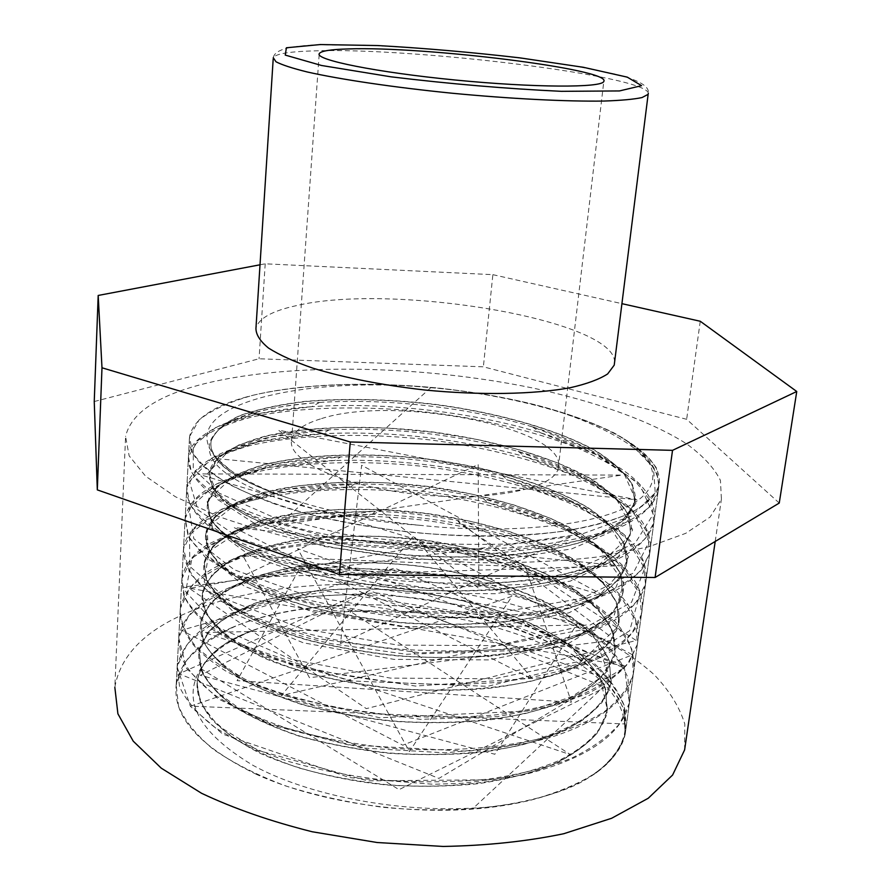 <?xml version="1.0" encoding="UTF-8"?>
<svg xmlns="http://www.w3.org/2000/svg" width="891" height="891" viewBox="0 0 891 891"><rect width="100%" height="100%" fill="white"/><g stroke="black" fill="none" stroke-linecap="round" stroke-linejoin="round"><path stroke-width="0.67" stroke-dasharray="4.46 3.34" d="M779.246 503.059L686.649 419.305L483.368 366.825L259.047 358.772L94.246 401.529M700.259 321.261L686.649 419.305M260.016 264.794L265.206 263.803L492.868 274.662L483.368 366.825M492.868 274.662L621.918 303.664M265.206 263.803L259.047 358.772M614.612 361.991C614.445 319.379 391.828 282.848 296.302 305.658C272.033 310.903 258.59 318.455 255.951 328.3M320.415 418.948C303.207 424.239 293.618 431.277 291.647 440.054C286.779 460.502 342.912 486.664 416.387 494.316C489.816 502.201 554.725 488.736 558.278 468.02C569.394 428.159 393.265 394.167 320.415 418.948M246.996 396.807C212.648 406.14 193.492 419.416 189.549 436.635L192.311 452.049C199.116 462.83 211.445 473.622 229.265 484.426C250.193 494.995 275.709 504.651 305.791 513.394C337.99 521.346 372.282 527.561 408.668 532.038C463.587 537.306 517.181 537.017 561.764 531.448C589.552 526.859 612.462 520.745 630.494 513.093C645.385 504.785 654.829 495.73 658.839 485.907C666.29 452.015 596.758 416.665 508.026 398.656C418.881 380.602 313.354 379.065 246.996 396.807M232.417 627.364C199.094 641.754 180.35 660.944 176.195 684.912L178.49 706.095C184.76 720.685 196.298 735.042 213.094 749.175C232.829 762.852 256.942 775.07 285.432 785.862C315.926 795.474 348.481 802.624 383.074 807.313C435.343 812.358 486.597 809.874 529.566 800.519C556.407 793.157 578.693 783.868 596.413 772.675C611.17 760.68 620.76 747.85 625.181 734.173C634.347 687.161 569.238 640.774 484.236 619.278C398.89 597.727 296.814 599.944 232.417 627.364M684.611 749.91L684.811 724.071C679.51 706.897 669.275 690.425 654.105 674.632C620.259 643.959 567.712 619.223 507.514 603.107C401.351 575.998 274.862 577.591 191.309 611.048C145.957 629.402 120.474 654.829 114.839 687.317L125.575 436.501L129.139 455.813L145.578 476.184L175.338 496.71L218.017 516.29C252.42 528.541 291.446 539.066 335.094 547.876L403.411 557.721L472.921 562.6C518.517 563.301 560.495 561.386 598.852 556.83L648.303 546.929L685.691 533.353L710.06 517.092L721.409 499.149L720.418 480.372C714.114 467.753 702.732 455.513 686.282 443.651C649.806 420.496 594.408 401.139 531.548 387.763C420.764 365.121 290.165 362.381 203.972 383.832C157.184 395.615 131.044 413.179 125.575 436.501M430.732 387.708L278.56 525.055L621.951 475.081L197.535 473.889L604.499 595.945L361.635 465.269L340.462 643.558L571.588 536.438L183.268 587.102L625.593 666.089L297.594 548.578L409.426 751.57L512.024 596.268L190.607 706.162L624.569 723.949C618.978 656.923 473.277 603.263 350.519 611.493C328.835 612.351 288.071 617.574 261.308 627.453C223.318 639.582 201.979 657.424 197.301 680.98L197.067 683.319L200.197 701.362C206.545 713.747 217.471 725.842 232.996 737.659C251.117 749.008 273.002 759.076 298.641 767.853C325.995 775.582 355.119 781.184 386.003 784.637C448.229 789.626 509.485 782.098 551.652 765.013C571.109 755.768 586.167 745.288 596.847 733.56L606.403 715.105L607.027 712.522L605.824 689.4C599.197 674.019 587.447 659.485 570.585 645.786C533.241 619.523 477.342 600.601 418.046 592.303C358.572 585.142 299.109 588.884 255.093 603.218C234.634 611.271 218.785 621.138 207.547 632.799L198.971 652.112L201.845 671.68C208.182 683.664 219.175 695.414 234.801 706.908C252.977 717.99 274.974 727.802 300.802 736.378C328.334 743.974 357.636 749.498 388.71 752.94C436.724 756.403 480.75 753.819 520.801 745.188C545.281 738.561 565.774 730.275 582.28 720.318C596.202 709.67 605.535 698.243 610.257 686.037L610.87 683.531L609.511 661.066L596.692 639.092C583.026 625.025 565.15 612.195 543.053 600.601C506.845 584.195 466.004 572.735 420.53 566.208C374.877 560.962 332.109 561.352 292.237 567.378C267.4 572.423 246.183 579.451 228.597 588.472C213.695 598.552 204.362 610.034 200.62 622.943L203.56 641.732C209.908 653.348 220.957 664.742 236.728 675.901C255.06 686.683 277.224 696.261 303.23 704.636C330.995 712.054 360.532 717.478 391.84 720.919C440.187 724.361 484.492 721.944 524.754 713.68C549.324 707.265 569.872 699.257 586.423 689.645C600.289 679.332 609.544 668.25 614.189 656.422L614.745 654.228L613.253 632.465C606.47 617.975 594.497 604.243 577.312 591.268C539.467 566.331 482.889 548.143 423.069 539.879C377.194 534.589 334.236 534.756 294.208 540.38C269.282 545.114 247.999 551.785 230.346 560.394C215.388 570.028 206.044 581.055 202.324 593.462L205.342 611.649C211.824 622.865 222.984 633.88 238.833 644.694C257.343 655.119 279.685 664.408 305.858 672.571C333.791 679.8 363.506 685.112 395.003 688.498C443.607 691.951 488.134 689.734 528.575 681.838C553.211 675.712 573.804 668.016 590.377 658.761C604.298 648.837 613.531 638.156 618.076 626.718L618.61 624.613L617.062 603.575C610.135 589.53 598.028 576.199 580.754 563.602C542.574 539.356 485.729 521.569 425.608 513.283C365.299 506.021 305.112 508.561 260.618 520.767C239.935 527.695 223.942 536.282 212.615 546.551L204.061 563.68L207.046 581.043C213.55 591.847 224.777 602.472 240.726 612.941C259.292 623.043 281.768 632.075 308.13 640.016C336.219 647.089 366.112 652.312 397.809 655.665C461.694 660.71 524.276 654.707 567.166 640.117C586.857 632.187 602.026 623.11 612.685 612.897L622.564 594.687L620.871 574.361C613.866 560.795 601.637 547.887 584.195 535.658C545.749 512.125 488.569 494.717 428.159 486.464C367.604 479.158 307.128 481.274 262.5 492.756C241.717 499.272 225.679 507.425 214.375 517.214L205.776 533.575L208.806 550.103C215.288 560.506 226.57 570.752 242.675 580.854C261.375 590.644 284.006 599.398 310.558 607.127C338.892 614.022 369.019 619.134 400.939 622.486C450.245 625.994 495.329 624.179 536.182 617.073C561.085 611.516 581.856 604.477 598.496 595.945C612.418 586.768 621.617 576.878 626.095 566.264L626.573 564.448L624.725 544.869C617.641 531.76 605.29 519.297 587.681 507.447C548.979 484.626 491.431 467.63 430.754 459.388C369.91 452.038 309.177 453.731 264.415 464.467C243.533 470.571 227.439 478.278 216.123 487.566L207.514 503.159L210.655 519.019C217.259 528.987 228.653 538.832 244.858 548.555C263.758 557.978 286.568 566.431 313.287 573.927C341.832 580.609 372.16 585.599 404.291 588.906C468.989 593.907 532.384 588.751 575.43 575.419C595.255 568.191 610.446 559.871 620.982 550.449L630.583 533.865L628.656 515.054C621.406 502.446 608.932 490.406 591.223 478.957C552.175 456.871 494.36 440.299 433.371 432.035C372.215 424.673 311.282 425.931 266.309 435.888C245.404 441.591 229.254 448.841 217.861 457.618L209.318 472.408L212.426 487.466C219.097 496.978 230.569 506.411 246.863 515.755C265.852 524.81 288.807 532.974 315.715 540.236C344.405 546.74 374.922 551.629 407.254 554.893C472.397 559.938 536.059 555.193 579.373 542.63C599.242 535.758 614.478 527.84 625.081 518.874L634.648 502.97L632.599 484.927C625.248 472.82 612.64 461.237 594.776 450.178C555.427 428.849 497.289 412.689 436 404.447C389.055 399.001 345.173 397.999 304.366 401.451C278.928 404.581 257.254 409.348 239.334 415.763C224.131 423.047 214.72 431.567 211.089 441.335L210.944 442.493C209.441 461.315 234.467 479.581 286.022 497.267C261.419 488.446 242.697 479.291 229.845 469.78L216.97 458.609C169.134 406.263 300.646 375.144 430.732 387.708C455.011 389.367 508.249 396.918 545.058 407.421C578.226 416.776 603.485 426.678 620.827 437.125L629.202 442.526C660.354 464.612 662.681 490.173 624.123 508.393C585.654 526.447 504.273 534.322 419.672 525.278C390.124 522.56 332.844 513.038 296.291 500.709L286.022 497.267M296.28 500.709C236.728 481.92 208.316 462.217 211.056 441.613L211.29 440.421C215.544 430.865 225.345 422.546 240.704 415.451C258.746 409.225 280.387 404.603 305.613 401.574C346.076 398.266 389.49 399.302 435.844 404.681C496.387 412.789 553.946 428.671 593.295 449.632C611.271 460.502 624.145 471.907 631.908 483.858L634.949 501.722L626.317 517.816C616.16 527.038 601.191 535.19 581.411 542.274C559.002 548.533 533.041 553.088 503.549 555.951C472.575 557.666 440.533 557.421 407.443 555.216C358.126 550.549 312.229 541.104 276.01 528.641C253.89 519.887 236.471 510.654 223.752 500.942C213.985 491.208 209.173 481.797 209.296 472.687L218.963 456.871L239.033 444.865L267.901 435.766L303.697 429.874L344.405 427.312L388.209 428.137L433.226 432.269L477.699 439.597L519.809 449.91L557.733 462.952L589.664 478.311L613.632 495.496L627.955 513.817L630.884 532.417L622.208 549.391C612.028 559.036 597.081 567.6 577.357 575.085C555.048 581.7 529.209 586.556 499.818 589.63C469.022 591.557 437.169 591.412 404.28 589.196C371.636 585.855 340.874 580.754 312.017 573.893C284.997 566.219 262.077 557.577 243.232 547.954C227.194 538.041 216.09 528.029 209.92 517.938L207.792 502.023L217.148 486.798C228.831 477.754 245.07 470.27 265.863 464.334C310.469 453.953 370.333 452.372 430.398 459.578C490.273 467.686 547.119 484.303 585.955 506.667C603.653 518.272 616.327 530.524 623.967 543.421L626.908 562.767L626.518 564.716C622.664 575.564 613.921 585.71 600.322 595.143C583.861 603.92 563.134 611.204 538.131 616.984C496.9 624.379 451.236 626.317 401.15 622.798C352.435 618.02 307.083 608.107 271.421 594.709C249.558 585.298 232.384 575.319 219.91 564.771C210.321 554.169 205.598 543.855 205.743 533.843L215.455 516.357L235.358 502.925L264.059 492.589L299.532 485.673L339.939 482.376L383.33 482.71L427.936 486.675L471.963 494.115L513.617 504.863L551.117 518.584L582.569 534.901L606.203 553.266L620.147 572.946L622.932 593.027L614.066 611.482C603.909 621.996 589.018 631.351 569.405 639.56C547.241 646.866 521.625 652.29 492.567 655.832C462.061 658.081 430.565 658.137 398.054 655.988C365.833 652.568 335.462 647.234 306.95 639.983C280.286 631.853 257.677 622.609 239.133 612.262C223.273 601.581 212.348 590.755 206.356 579.785L204.34 562.188L213.851 545.504L233.798 531.415L262.399 520.511L297.761 513.138L337.956 509.496L381.159 509.641L425.508 513.517L469.267 521.035L510.654 531.96L547.865 546.016L579.105 562.778L602.494 581.7L616.327 602.015L618.978 622.776L610.112 642.032C599.899 652.947 585.031 662.692 565.495 671.268C543.421 678.909 517.916 684.589 488.97 688.331C458.642 690.792 427.324 690.937 395.003 688.788C346.844 683.987 302.16 673.507 266.899 659.273C245.359 649.249 228.441 638.557 216.157 627.197C206.679 615.77 202.068 604.61 202.335 593.729L212.091 574.506L231.983 559.748L260.428 548.243L295.634 540.403L335.64 536.382L378.608 536.293L422.746 540.069L466.26 547.62L507.436 558.724L544.434 573.091L575.497 590.288L598.741 609.734L612.473 630.672L615.124 652.123L606.136 672.26C595.968 683.575 581.132 693.688 561.608 702.598C539.634 710.584 514.252 716.542 485.428 720.474C455.245 723.102 424.094 723.347 391.984 721.209C360.131 717.723 330.127 712.165 301.982 704.569C275.698 695.96 253.389 686.148 235.057 675.133C219.476 663.717 208.739 652.101 202.836 640.295L200.932 621.339L210.421 603.207C221.993 592.292 238.064 583.126 258.602 575.709C302.517 562.511 361.401 559.325 420.262 566.409C478.946 574.528 534.5 592.638 572.145 617.675C589.319 630.717 601.525 644.572 608.742 659.251L611.293 681.403L602.216 702.141C592.058 713.858 577.245 724.35 557.799 733.594C535.881 741.88 510.599 748.095 481.953 752.26C451.915 755.022 420.931 755.356 388.999 753.263C357.347 749.743 327.532 744.085 299.565 736.289C273.426 727.49 251.273 717.4 233.097 706.04C217.582 694.278 206.924 682.294 201.121 670.077L199.283 650.218L208.884 631.429C220.5 620.103 236.549 610.558 257.02 602.806C300.824 588.973 359.441 585.465 417.968 592.526C476.34 600.679 531.481 619.134 568.848 644.794C585.832 658.171 597.906 672.404 605.067 687.496L607.462 710.283L598.384 731.723C588.171 743.807 573.381 754.655 554.035 764.255C532.194 772.831 507.012 779.302 478.489 783.668C448.63 786.608 417.812 787.031 386.048 784.926C338.747 780.037 294.899 768.833 260.328 753.418C239.234 742.504 222.672 730.798 210.655 718.313C201.422 705.717 196.967 693.354 197.301 681.236L197.657 678.975C202.814 658.193 221.514 641.943 253.768 630.249C239.746 635.74 227.873 642.3 218.161 649.907C209.585 657.112 203.783 663.338 200.731 668.584C181.33 700.449 198.793 732.725 253.133 765.425C307.551 795.106 396.05 812.57 473.422 808.07C502.702 807.324 560.105 796.198 586.824 778.834C596.825 772.976 604.866 766.628 610.948 759.789C622.107 744.976 626.64 733.037 624.569 723.949M275.475 504.228C215.054 482.142 186.408 459.611 189.549 436.635L199.105 419.906C211.824 409.983 229.822 401.752 253.111 395.225C303.096 383.709 370.5 381.471 438.127 388.019C505.598 395.459 569.861 411.375 613.765 432.77C633.757 443.874 647.935 455.535 656.311 467.764L658.839 485.907C653.025 509.875 602.594 530.468 522.683 535.224C442.916 539.979 342.356 527.194 275.475 504.228M256.731 774.502C199.562 746.658 172.72 716.798 176.195 684.912L185.762 661.378C198.214 647.1 215.745 634.949 238.354 624.903C286.835 606.838 352.034 600.924 417.144 607.294C482.053 614.924 543.443 634.515 584.685 662.458C603.385 677.071 616.416 692.652 623.778 709.225L625.181 734.173C618.198 767.429 568.625 797.601 491.966 807.201C415.418 816.802 319.992 803.303 256.731 774.502M253.768 630.249L261.308 627.453M648.336 93.366C647.323 75.858 412.967 47.301 314.278 50.876C289.297 51.555 275.631 53.828 273.27 57.692C274.116 53.07 279.618 49.696 289.764 47.546C300.779 45.82 310.124 44.94 317.809 44.918L364.798 45.185C402.108 46.844 440.444 49.584 479.826 53.404C513.984 57.135 545.626 61.323 574.762 65.967L614.634 73.986C639.382 79.967 650.541 86.75 648.136 94.335M216.97 458.609L636.92 499.773L278.56 430.186L478.868 588.45L478.166 464.467L239.835 577.502L619.991 565.796L234.032 527.539L532.618 679.187L413.647 535.836L281.344 695.581L586.79 624.869L204.306 632.476L570.452 754.644L350.519 611.493M545.069 407.421C615.403 428.114 665.7 460.736 658.037 491.721L648.949 507.28C637.822 517.07 621.372 525.723 599.61 533.264C574.985 539.913 546.35 544.702 513.728 547.653C479.492 549.402 444.052 549.012 407.421 546.473C371.057 542.753 336.809 537.228 304.689 529.922C274.64 521.792 249.157 512.693 228.241 502.647C210.454 492.322 198.136 481.964 191.264 471.573L188.469 456.715L197.913 440.577C210.532 431.044 228.419 423.214 251.585 417.077C301.281 406.385 368.328 405.138 435.543 413.068C486.72 419.995 532.952 431.188 574.261 446.636C599.587 457.495 620.247 469.401 636.23 482.343L651.577 502.457L653.838 522.839L644.661 539.133C633.59 549.446 617.173 558.568 595.433 566.52C570.875 573.581 542.374 578.716 509.908 581.912C475.805 583.861 440.544 583.583 404.124 581.088C367.994 577.301 333.947 571.643 301.993 564.103C272.167 555.683 246.874 546.239 226.114 535.758C208.438 524.988 196.243 514.163 189.538 503.259L186.798 487.577L196.388 470.582C208.995 460.48 226.871 452.149 250.015 445.589C299.576 434.073 366.424 432.38 433.293 440.321C484.214 447.293 530.19 458.742 571.198 474.68C596.291 485.896 616.739 498.225 632.554 511.668L647.59 532.573L649.639 553.812L640.339 570.786C629.18 581.556 612.774 591.112 591.123 599.476C566.598 606.894 538.209 612.329 505.932 615.804C472.03 617.931 436.98 617.741 400.783 615.258C364.909 611.449 331.107 605.657 299.409 597.883C269.761 589.207 244.669 579.44 224.12 568.547C206.567 557.354 194.472 546.06 187.812 534.689L185.183 518.261L194.695 500.397C207.325 489.749 225.133 480.917 248.132 473.889C297.538 461.538 364.029 459.377 430.598 467.252C481.285 474.235 526.993 485.918 567.734 502.301C592.715 513.851 613.019 526.57 628.656 540.481L643.592 562.154L645.496 584.218L636.219 601.948C625.037 613.164 608.676 623.165 587.124 631.953C562.744 639.76 534.489 645.518 502.357 649.227C468.666 651.588 433.839 651.533 397.865 649.049C344.249 643.681 294.509 632.421 255.349 617.307C231.415 606.704 212.648 595.455 199.038 583.56C188.513 571.621 183.346 560.027 183.524 548.756L192.979 529.989C205.52 518.785 223.24 509.44 246.139 501.967C295.311 488.769 361.534 486.107 427.836 493.926C478.289 500.909 523.774 512.815 564.304 529.644C589.129 541.516 609.31 554.636 624.825 569.004L639.604 591.446L641.431 614.322L632.12 632.721C621.016 644.427 604.699 654.863 583.171 664.04C558.902 672.248 530.78 678.329 498.793 682.272C465.247 684.823 430.587 684.889 394.813 682.439C359.34 678.552 325.939 672.527 294.598 664.363C265.362 655.152 240.57 644.728 220.233 633.078C202.936 621.049 191.019 608.865 184.482 596.524L181.898 578.627L191.487 559.069C203.994 547.341 221.703 537.54 244.591 529.655C293.596 515.677 359.619 512.592 425.575 520.422C475.783 527.45 521.012 539.59 561.263 556.875C585.866 569.093 605.858 582.614 621.239 597.438L635.706 620.604L637.366 644.382L627.888 663.394C616.706 675.534 600.389 686.371 578.916 695.927C554.659 704.447 526.637 710.806 494.828 714.994C461.449 717.689 426.989 717.834 391.439 715.395C338.513 709.915 289.375 698.087 250.783 682.049C227.25 670.734 208.772 658.705 195.341 645.953C185.094 633.122 180.082 620.604 180.316 608.397L189.872 587.96C202.402 575.72 220.044 565.44 242.809 557.131C291.68 542.374 357.391 538.855 423.047 546.629C488.524 555.583 550.482 575.564 592.203 603.285C611.115 617.741 624.335 633.089 631.853 649.35L633.334 673.874C628.935 687.284 619.278 699.892 604.343 711.686C586.478 722.757 563.981 732.001 536.827 739.43C493.369 748.975 441.557 752.071 388.632 748.006C353.593 744.085 320.637 737.826 289.764 729.228C260.896 719.549 236.449 708.523 216.424 696.138C199.395 683.319 187.645 670.299 181.174 657.068L178.735 637.867L188.19 616.672C200.664 603.909 218.217 593.161 240.871 584.407C289.53 568.859 354.952 564.861 420.34 572.579C485.517 581.522 547.174 601.882 588.661 630.338C607.439 645.173 620.548 660.966 627.988 677.717L629.402 702.943L619.958 723.303C608.831 736.311 592.604 747.972 571.287 758.286C547.297 767.552 519.542 774.502 488.023 779.135C455 782.265 420.931 782.632 385.792 780.238C350.943 776.261 318.165 769.902 287.425 761.137C258.758 751.202 234.456 739.875 214.531 727.134C197.602 713.925 185.952 700.493 179.57 686.816L177.153 666.869L186.72 644.917C199.139 631.652 216.658 620.459 239.289 611.337C287.737 595.032 352.97 590.633 418.024 598.351C482.877 607.294 544.223 628.088 585.309 657.268C603.964 672.493 616.928 688.721 624.19 705.95L625.471 732.079C621.729 749.298 608.843 764.879 586.824 778.834M629.202 442.526L653.426 467.419L655.23 492.756L631.608 515.934L582.268 533.921L511.423 543.866C455.847 545.815 399.914 542.586 343.603 534.154L270.953 516.167L219.231 493.157L193.28 468.677L193.28 445.901L216.19 427.134L257.432 413.825L311.794 406.675C383.041 401.897 470.916 411.531 540.302 432.703L599.398 455.925L639.426 483.947L653.259 514.274L635.127 543.187L583.393 566.086L503.181 578.471L407.387 577.401L314.077 563.045L240.537 538.777L197.913 509.852L189.449 481.563L211.958 457.996L258.735 441.658L322.509 433.683C390.77 430.732 458.241 438.394 524.899 456.66L587.904 480.193L631.83 509.452L649.093 541.773L633.278 573.125L582.113 598.362L500.697 612.284L402.843 611.471L307.918 596.057L234.366 569.828L193.815 538.71L189.07 508.638L216.067 484.058L267.367 467.597L334.693 460.48L340.707 456.927C394.969 455.579 448.719 461.705 501.956 475.315L564.359 497.145L609.121 525.2L628.422 556.73L615.792 587.67L568.993 612.819L493.013 626.93L401.195 626.562L312.362 611.749L244.446 586.289L208.527 556.14L207.091 527.238L236.059 504.028L288.016 489.204L354.974 483.958C397.909 483.902 440.51 488.725 482.788 498.425L550.226 520.032L600.088 549.101L623.8 582.736L613.866 616.416L567.244 644.193L489.036 659.897L394.022 659.385L303.218 642.779L236.16 614.645L204.217 581.934L208.973 551.395L244.992 527.873L303.553 514.118L375.646 511.267C403.066 512.258 430.342 515.332 457.484 520.5L614.979 640.039L309.455 677.706L243.054 555.917L525.3 566.799L571.432 702.175L237.073 680.657L299.944 568.057L577.557 623.054L494.839 754.254L200.241 675.255L369.52 590.455L605.323 687.384L399.034 789.638L200.72 668.584M185.172 518.328C190.273 483.69 255.94 462.83 334.726 460.48C393.02 458.921 450.712 465.436 507.803 480.026L574.973 503.571L623.41 533.943L644.716 568.313L631.541 602.294L580.954 630.071L498.136 645.663L397.82 645.106L301.024 628.4L227.695 599.888L189.816 566.386L189.538 534.522L221.837 509.117L278.36 492.935L350.464 487.177C396.54 487.065 442.226 492.2 487.488 502.602L559.882 525.79L613.821 557.22L639.905 593.84L629.67 630.783L579.35 661.434L494.149 678.797L390.314 678.096L291.379 659.373L219.086 627.91L185.618 591.635L192.044 558.044L231.86 532.339L295.378 517.37L372.95 514.196C402.275 515.254 431.444 518.517 460.447 524.019L636.174 640.506L366.324 708.635L189.36 588.428L427.747 545.348L632.565 654.818L402.777 745.177L181.564 630.316L394.713 568.09L623.889 667.916L438.884 778.411L178.991 673.785L362.102 592.47L610.68 680.234L473.411 808.059M419.672 525.278C313.699 517.938 224.844 485.985 211.557 457.328C197.446 428.538 247.52 406.998 319.591 402.431C255.383 407.465 219.286 420.129 211.29 440.421M319.624 402.431C385.747 398.132 468.031 407.198 532.618 426.912L587.414 448.385L624.313 474.212L636.653 501.956L619.49 528.229L571.654 548.934L498.013 560.094L410.317 559.214L324.714 546.495L256.708 524.855L216.613 498.882L207.792 473.321L227.717 451.915L270.541 437.002L329.358 429.796C392.931 427.168 455.847 434.363 518.116 451.403L576.633 473.244L617.107 500.23L632.643 529.833L617.586 558.345L570.218 581.155L495.519 593.707L405.984 593.105L318.9 579.451L250.839 556.051L212.57 528.085L207.057 500.865L231.07 478.478L278.081 463.42L340.462 456.938M273.203 58.806L273.27 57.692M558.278 468.02L603.808 81.437M291.647 440.054L319.167 54.485M625.181 734.173L658.839 485.907L625.181 734.173M176.195 684.912L189.549 436.635L176.195 684.912M715.206 541.45L721.409 499.149M658.015 491.776C654.306 504.206 643.102 515.377 624.402 525.278C611.148 531.236 596.079 536.337 579.172 540.57L551.017 545.86L498.893 550.85L332.254 538.465L257.276 517.626C238.844 510.131 223.507 502.257 211.256 494.015C195.129 481.385 187.533 468.944 188.469 456.715C188.602 446.313 199.216 435.866 220.3 425.363C243.722 415.473 274.194 409.247 311.727 406.686M653.838 522.839C650.419 534.723 640.718 545.604 624.736 555.472C612.952 561.686 598.964 567.222 582.77 572.067L555.828 578.203L462.674 585.988L300.891 566.108L262.31 554.035C242.196 546.027 225.378 537.54 211.858 528.563C194.182 514.731 185.829 501.087 186.787 487.633M649.639 553.812L641.643 569.828C630.371 580.765 621.227 587.893 614.222 591.201L584.451 603.341L566.565 608.319L507.814 617.764L401.941 617.663L325.382 606.37C289.987 597.894 259.615 587.737 234.255 575.898L205.186 557.098L188.781 537.485L185.183 518.261M645.474 584.284C638.624 610.814 606.604 630.795 549.435 644.215L524.276 648.67L420.363 652.858L316.951 638.58L258.178 620.437L214.776 597.894L189.649 573.258L183.524 548.733M641.431 614.322C634.281 642.567 600.935 663.695 541.405 677.717L415.518 686.07L298.83 667.626L238.443 644.984L212.125 629.18C198.392 618.064 188.948 606.793 183.78 595.377L181.887 578.727M637.377 644.304L629.18 662.18C619.735 673.607 606.103 683.976 588.294 693.298L556.296 705.149L497.378 716.631L420.441 719.338L310.803 704.079L246.952 682.15L225.445 670.845C212.971 662.893 202.658 654.696 194.528 646.242C183.992 633.356 179.258 620.715 180.327 608.33M633.334 673.874C626.919 700.66 599.22 721.866 550.237 737.492L528.508 743.016L467.63 751.236L348.258 744.854L271.399 724.996L217.95 698.7L186.564 668.462L178.735 637.867M629.402 702.954C621.406 735.52 585.554 759.622 521.859 775.248L464.523 783.178L433.594 784.292L349.706 777.643L222.85 734.173L190.384 706.351L177.142 666.991M625.504 731.923C623.444 741.579 618.588 750.868 610.925 759.767M540.492 432.77C562.433 439.608 582.101 447.371 599.509 456.047C615.425 464.489 627.242 472.341 634.971 479.592C650.319 493.536 656.611 507.97 653.838 522.894M322.119 433.705C277.725 436.334 248.088 443.083 229.522 450.111C210.911 456.571 189.026 470.648 186.809 487.577M658.037 491.721C661.267 472.286 648.871 454.087 620.827 437.113M649.617 553.846C658.293 515.577 601.258 478.278 524.899 456.66M645.496 584.218C648.726 565.818 640.44 548.255 620.648 531.548C609.388 522.215 595.611 513.595 579.306 505.665C563.223 497.88 535.536 487.511 508.093 480.104M183.501 548.756C189.059 509.93 264.07 487.355 350.464 487.177M641.442 614.356C651.399 567.69 578.025 523.34 487.488 502.602M181.909 578.627C184.114 565.551 192.679 554.169 207.625 544.501L237.73 530.29L262.121 523.307L372.95 514.196M637.343 644.382C640.685 625.794 633.679 607.985 616.305 590.922C606.37 581.4 594.108 572.534 579.54 564.326L552.665 551.239L508.917 535.669L460.758 524.075M180.327 608.397C183.613 592.894 194.528 579.584 213.06 568.458C226.247 561.586 241.428 555.761 258.579 550.994L314.534 541.94L461.505 551.05L534.366 571.855L574.25 590.41C590.154 599.899 603.641 610.09 614.69 620.994C629.692 637.967 635.907 655.564 633.345 673.808M178.712 637.923C184.136 601.47 238.198 576.299 306.95 568.948L337.255 566.799L447.505 574.929L554.436 608.497L584.251 625.694C601.213 637.989 614.601 652.123 624.424 668.083L629.425 702.943M177.153 666.869C180.628 650.051 191.81 635.539 210.699 623.332C224.22 615.815 239.724 609.433 257.209 604.187L285.454 597.961L376.28 592.927L473.433 606.871L519.475 621.072C545.96 631.797 569.048 644.238 588.717 658.393C605.991 673.362 617.931 689.344 624.535 706.34L625.46 732.079M532.662 426.923C551.585 432.781 568.625 439.308 583.794 446.514C605.134 457.562 608.809 460.859 617.897 468.053C630.917 479.414 636.608 490.64 634.949 501.722M329.269 429.796C264.371 432.725 214.397 449.498 209.552 471.306M518.116 451.403C587.013 470.738 636.508 503.437 630.884 532.417M218.172 649.918C206.745 658.56 199.907 668.25 197.657 678.975M207.792 502.023C212.971 477.142 269.728 458.709 340.707 456.927M626.908 562.767C628.589 550.515 622.92 538.22 609.889 525.89C602.361 518.93 592.961 512.269 581.7 505.888L548.143 490.206L502.134 475.36M206.021 532.339C211.791 503.95 277.012 483.802 354.974 483.958M622.932 593.027C629.614 556.663 565.061 517.092 482.788 498.425M204.34 562.188C207.169 550.961 216.914 541.16 233.565 532.785C243.132 528.118 254.358 524.108 267.233 520.79L277.157 518.484L311.315 513.194L375.646 511.267M618.978 622.776C621.094 604.12 609.889 586.044 585.365 568.569C571.666 559.013 554.625 550.181 534.221 542.062C510.61 533.152 485.072 525.98 457.584 520.522M202.647 591.925C206.333 579.428 217.237 568.536 235.347 559.27C248.333 553.523 263.268 548.722 280.153 544.846L319.513 539.222L435.287 543.666L511.846 561.943L557.376 581.132C572.378 589.486 585.153 598.396 595.678 607.84C609.878 622.408 616.36 637.176 615.124 652.123M200.932 621.339C205.086 604.922 220.623 591.479 247.542 580.999L272.111 573.392L301.526 567.79L464.623 576.009L542.229 602.071L595.645 639.326L611.293 681.403M199.283 650.218C203.36 633.913 217.85 620.359 242.764 609.555L265.629 601.592L328.055 591.279L523.93 621.818L570.685 647.545L600.189 678.051L607.462 710.283M319.624 402.42L311.772 406.675M532.618 426.912L540.28 432.703M329.369 429.796L322.509 433.683M518.395 451.481L525.222 456.749M501.956 475.304L507.781 480.026M354.518 483.958L350.029 487.177M483.167 498.526L487.834 502.68M375.2 511.245L372.483 514.185M457.484 520.489L460.435 524.008M229.845 469.791C216.168 460.001 209.864 450.902 210.944 442.493M197.067 683.319C196.744 690.503 198.537 697.876 202.446 705.449L213.951 720.641L222.438 728.437L257.811 750.356L367.816 780.85L492.456 779.759C517.582 775.07 539.679 768.699 558.724 760.669C584.786 747.426 600.679 732.235 606.403 715.105M198.76 654.194C198.381 667.192 205.453 680.568 219.977 694.334L238.086 707.599L270.73 724.015L362.169 747.972L445.21 752.839L501.911 747.426L536.271 739.597C553.857 733.928 568.937 727.357 581.522 719.883C598.117 707.766 607.695 696.484 610.257 686.037M200.43 624.825C199.005 642.89 213.985 661.122 245.359 679.532L276.021 693.677L379.7 717.756L529.677 710.94L572.111 696.495L600.567 677.706L614.189 656.422M202.123 595.377C200.998 609.489 211.189 624.123 232.696 639.248L254.147 651.444L266.832 657.19L352.246 681.002L487.611 686.337L578.459 664.129L618.076 626.718M203.872 565.395C200.642 591.546 249.012 625.905 331.909 643.814L406.441 654.272L518.284 650.408C541.516 646.209 561.82 640.752 579.161 634.047C602.75 623.065 617.04 610.636 622.029 596.77M205.598 535.079C204.317 548.321 215.232 562.199 238.365 576.711L261.364 588.394L274.951 593.874L335.038 610.803L535.725 615.358L600.902 593.451L626.095 566.264M207.336 504.651C206.155 517.047 216.959 530.167 239.768 544.011L262.533 555.16L280.91 562.176L426.522 588.194L527.94 584.195L599.52 564.415L630.126 535.547M209.14 473.778L216.446 492.2L236.16 508.004C252.999 518.072 275.932 527.16 304.945 535.257L351.633 545.492L484.091 554.57L557.621 546.339L596.502 535.079L622.23 520.723L634.192 504.629"/><path stroke-width="1.34" d="M672.527 450.345L350.252 441.992L101.986 367.783L97.308 489.883L339.449 574.539L655.097 577.491L779.246 503.059L796.754 391.494L672.527 450.345L655.097 577.491M350.252 441.992L339.449 574.539M621.918 303.664L700.259 321.261L796.754 391.494M101.986 367.783L98.188 295.456L94.246 401.529L97.308 489.883M98.188 295.456L260.016 264.794M348.548 48.927C330.639 49.406 320.86 50.976 319.223 53.66C315.08 59.875 376.325 72.327 455.201 80.012C534.054 87.763 601.937 87.919 603.808 81.437C611.761 69.275 424.071 46.143 348.548 48.927M273.203 58.806L255.951 328.3C255.906 334.604 260.116 341.208 268.581 348.114C279.529 355.064 294.442 361.802 313.331 368.306C345.017 377.907 382.05 385.124 424.428 389.968C480.049 395.437 534.154 394.412 570.34 387.696C586.891 383.921 599.331 379.321 607.662 373.919L614.222 365.143L614.612 361.991M114.839 687.317L117.902 713.802L133.238 741.178L161.26 768.165L201.533 793.268C234.043 808.638 270.964 821.469 312.284 831.771L377.082 842.507L443.195 846.45C486.675 845.648 526.859 841.405 563.758 833.72L611.616 818.283L648.236 798.258L672.605 775.025L684.611 749.91L715.206 541.45M273.27 57.692L275.987 61.769C281.912 64.865 292.27 68.262 307.083 71.937C340.15 79.41 393.811 87.385 452.138 93.232C510.599 98.834 567.032 101.663 604.232 101.039C621.172 100.46 633.768 99.313 642.01 97.564L648.136 94.335L648.336 93.366M320.348 44.55L377.773 45.552C424.183 48.159 471.606 52.268 520.054 57.882L583.427 67.304L627.275 77.138L641.576 85.659L619.468 90.938L561.375 91.328C506.879 88.777 450.1 83.943 391.026 76.826L321.551 65.489L285.243 55.086L286.401 47.769L320.348 44.55M614.222 365.143L648.136 94.335M319.167 54.485L319.223 53.66"/></g></svg>
